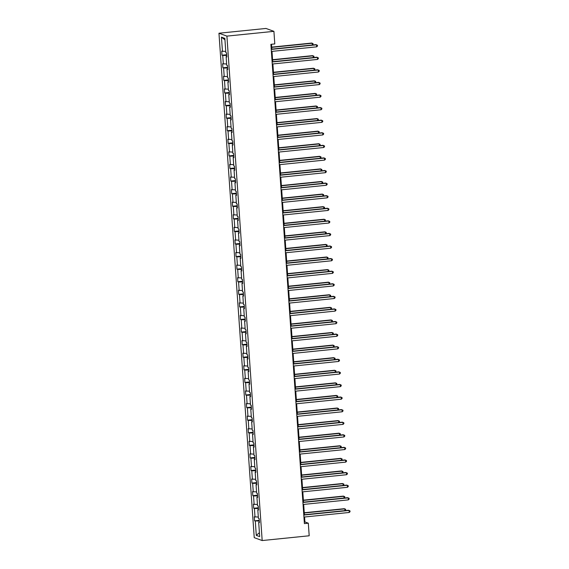 <?xml version="1.0" encoding="UTF-8"?>
<svg xmlns="http://www.w3.org/2000/svg" width="569" height="569" viewBox="0 0 569 569"><rect width="100%" height="100%" fill="white"/><g stroke="black" fill="none" stroke-linecap="round" stroke-linejoin="round"><path stroke-width="0.85" d="M218.958 33.222L254.236 537.655L262.181 540.55L226.91 36.117L218.958 33.222L265.972 28.45L273.917 31.345L226.91 36.117M259.3 521.097L254.578 520.841L259.251 520.365M259.414 532.705L256.292 535.379L255.296 521.097M258.319 517.065L254.293 516.801L254.578 520.841M255.012 517.065L254.414 508.515L253.696 508.252L258.369 507.776M257.437 504.475L253.411 504.219L253.696 508.252M254.137 504.483L253.532 495.933L252.814 495.67L257.494 495.194M256.562 491.893L252.536 491.637L252.814 495.67M253.255 491.901L252.657 483.344L251.939 483.081L256.612 482.612M255.68 479.311L251.654 479.048L251.939 483.081M252.373 479.311L251.775 470.762L251.057 470.499L255.73 470.022M254.798 466.722L250.773 466.466L251.057 470.499M251.491 466.729L250.893 458.18L250.175 457.917L254.855 457.44M253.923 454.14L249.891 453.884L250.175 457.917M250.616 454.14L250.019 445.591L249.293 445.328L253.973 444.858M253.041 441.551L249.016 441.295L249.293 445.328M249.734 441.558L249.137 433.009L248.418 432.746L253.091 432.269M252.159 428.969L248.134 428.713L248.418 432.746M248.852 428.976L248.255 420.42L247.536 420.164L252.209 419.687M251.278 416.387L247.252 416.131L247.536 420.164M247.97 416.387L247.373 407.838L246.654 407.575L251.334 407.105M250.403 403.798L246.377 403.542L246.654 407.575M247.095 403.805L246.498 395.256L245.772 394.993L250.452 394.516M249.521 391.216L245.495 390.96L245.772 394.993M246.213 391.223L245.616 382.667L244.898 382.411L249.571 381.934M248.639 378.634L244.613 378.371L244.898 382.411M245.331 378.634L244.734 370.085L244.016 369.822L248.689 369.345M247.757 366.045L243.731 365.789L244.016 369.822M244.457 366.052L243.852 357.503L243.134 357.24L247.814 356.763M246.882 353.463L242.856 353.207L243.134 357.24M243.575 353.47L242.977 344.914L242.259 344.65L246.932 344.181M246 340.881L241.974 340.618L242.259 344.65M242.693 340.881L242.095 332.332L241.377 332.068L246.05 331.592M245.118 328.292L241.092 328.036L241.377 332.068M241.811 328.299L241.213 319.75L240.495 319.486L245.175 319.01M244.243 315.71L240.21 315.454L240.495 319.486M240.936 315.71L240.338 307.16L239.613 306.897L244.293 306.428M243.361 303.121L239.336 302.864L239.613 306.897M240.054 303.128L239.457 294.578L238.738 294.315L243.411 293.839M242.479 290.539L238.454 290.282L238.738 294.315M239.172 290.546L238.575 281.989L237.856 281.733L242.529 281.257M241.597 277.957L237.572 277.693L237.856 281.733M238.29 277.957L237.693 269.407L236.974 269.144L241.654 268.668M240.723 265.367L236.697 265.111L236.974 269.144M237.415 265.374L236.818 256.825L236.092 256.562L240.772 256.086M239.841 252.785L235.815 252.529L236.092 256.562M236.533 252.792L235.936 244.236L235.217 243.973L239.89 243.504M238.959 240.203L234.933 239.94L235.217 243.973M235.651 240.203L235.054 231.654L234.336 231.391L239.008 230.914M238.077 227.614L234.051 227.358L234.336 231.391M234.777 227.621L234.172 219.072L233.454 218.809L238.134 218.332M237.202 215.032L233.176 214.776L233.454 218.809M233.895 215.032L233.297 206.483L232.579 206.22L237.252 205.75M236.32 202.443L232.294 202.187L232.579 206.22M233.013 202.45L232.415 193.901L231.697 193.638L236.37 193.161M235.438 189.861L231.412 189.605L231.697 193.638M232.131 189.868L231.533 181.312L230.815 181.056L235.495 180.579M234.563 177.279L230.53 177.016L230.815 181.056M231.256 177.279L230.658 168.73L229.933 168.467L234.613 167.997M233.681 164.69L229.656 164.434L229.933 168.467M230.374 164.697L229.776 156.148L229.058 155.885L233.731 155.408M232.799 152.108L228.774 151.852L229.058 155.885M229.492 152.115L228.894 143.559L228.176 143.296L232.849 142.826M231.917 139.526L227.892 139.263L228.176 143.296M228.61 139.526L228.013 130.977L227.294 130.714L231.974 130.237M231.042 126.937L227.017 126.681L227.294 130.714M227.735 126.944L227.138 118.395L226.419 118.132L231.092 117.655M230.161 114.355L226.135 114.099L226.419 118.132M226.853 114.355L226.256 105.806L225.537 105.542L230.21 105.073M229.279 101.773L225.253 101.51L225.537 105.542M225.971 101.773L225.374 93.224L224.655 92.96L229.328 92.484M228.397 89.184L224.371 88.928L224.655 92.96M225.096 89.191L224.492 80.634L223.773 80.378L228.454 79.902M227.522 76.602L223.496 76.346L223.773 80.378M224.214 76.602L223.617 68.052L222.899 67.789L227.572 67.32M226.64 64.013L222.614 63.756L222.899 67.789M223.333 64.02L222.735 55.47L222.017 55.207L226.69 54.731M225.758 51.43L221.732 51.174L222.017 55.207M222.451 51.438L221.455 37.156L224.847 38.393L225.843 52.668L226.569 52.931L226.846 56.964L226.128 56.708L226.725 65.257L227.444 65.52L227.728 69.553L227.01 69.29L227.607 77.839L228.325 78.102L228.61 82.135L227.892 81.872L228.489 90.428L229.207 90.684L229.485 94.717L228.766 94.461L229.364 103.01L230.089 103.273L230.367 107.306L229.648 107.043L230.246 115.592L230.964 115.856L231.249 119.888L230.53 119.625L231.128 128.181L231.846 128.438L232.131 132.477L231.405 132.214L232.01 140.763L232.728 141.027L233.006 145.059L232.287 144.796L232.885 153.346L233.603 153.609L233.887 157.641L233.169 157.378L233.767 165.935L234.485 166.198L234.769 170.231L234.051 169.967L234.648 178.517L235.367 178.78L235.651 182.813L234.926 182.549L235.523 191.099L236.249 191.362L236.526 195.395L235.808 195.139L236.405 203.688L237.124 203.951L237.408 207.984L236.69 207.721L237.287 216.27L238.006 216.533L238.29 220.566L237.572 220.303L238.169 228.859L238.888 229.115L239.165 233.155L238.447 232.892L239.044 241.441L239.769 241.704L240.047 245.737L239.329 245.474L239.926 254.023L240.644 254.286L240.929 258.319L240.21 258.056L240.808 266.612L241.526 266.875L241.811 270.908L241.085 270.645L241.69 279.194L242.408 279.457L242.686 283.49L241.967 283.227L242.565 291.776L243.283 292.039L243.568 296.072L242.849 295.816L243.447 304.365L244.165 304.628L244.45 308.661L243.731 308.398L244.329 316.947L245.047 317.21L245.331 321.243L244.606 320.98L245.203 329.536L245.929 329.792L246.206 333.825L245.488 333.569L246.085 342.118L246.804 342.382L247.088 346.414L246.37 346.151L246.967 354.7L247.686 354.964L247.97 358.996L247.252 358.733L247.849 367.29L248.568 367.553L248.845 371.585L248.127 371.322L248.724 379.872L249.45 380.135L249.727 384.167L249.009 383.904L249.606 392.454L250.324 392.717L250.609 396.749L249.891 396.486L250.488 405.043L251.206 405.306L251.491 409.339L250.765 409.075L251.37 417.625L252.088 417.888L252.366 421.921L251.647 421.657L252.245 430.207L252.963 430.47L253.248 434.503L252.529 434.247L253.127 442.796L253.845 443.059L254.13 447.092L253.411 446.829L254.009 455.378L254.727 455.641L255.012 459.674L254.286 459.411L254.884 467.967L255.609 468.223L255.886 472.263L255.168 472L255.766 480.549L256.484 480.812L256.768 484.845L256.05 484.582L256.647 493.131L257.366 493.394L257.65 497.427L256.932 497.164L257.529 505.72L258.248 505.983L258.525 510.016L257.807 509.753L258.404 518.302L259.123 518.565L259.407 522.598L258.689 522.335L259.684 536.617L256.292 535.379M273.917 31.345L274.799 43.927L270.88 44.325L304.394 523.594L308.313 523.196L304.906 521.951L304.564 517.001M258.497 509.561L257.807 509.753M258.426 508.508L254.414 508.515M257.615 496.979L256.932 497.164M257.544 495.926L253.532 495.933M256.74 484.39L256.05 484.582M256.662 483.344L252.657 483.344M255.858 471.808L255.168 472M255.78 470.755L251.775 470.762M254.976 459.226L254.286 459.411M254.905 458.173L250.893 458.18M254.094 446.637L253.411 446.829M254.023 445.584L250.019 445.591M253.219 434.055L252.529 434.247M253.141 433.002L249.137 433.009M252.337 421.465L251.647 421.657M252.266 420.42L248.255 420.42M251.455 408.883L250.765 409.075M251.384 407.831L247.373 407.838M250.573 396.301L249.891 396.486M250.502 395.249L246.498 395.256M249.699 383.712L249.009 383.904M249.62 382.667L245.616 382.667M248.817 371.13L248.127 371.322M248.745 370.078L244.734 370.085M247.935 358.548L247.252 358.733M247.864 357.496L243.852 357.503M247.06 345.959L246.37 346.151M246.982 344.914L242.977 344.914M246.178 333.377L245.488 333.569M246.1 332.324L242.095 332.332M245.296 320.788L244.606 320.98M245.225 319.742L241.213 319.75M244.414 308.206L243.731 308.398M244.343 307.153L240.338 307.16M243.539 295.624L242.849 295.816M243.461 294.571L239.457 294.578M242.657 283.035L241.967 283.227M242.586 281.989L238.575 281.989M241.775 270.453L241.085 270.645M241.704 269.4L237.693 269.407M240.893 257.871L240.21 258.056M240.822 256.818L236.818 256.825M240.018 245.282L239.329 245.474M239.94 244.236L235.936 244.236M239.136 232.7L238.447 232.892M239.065 231.647L235.054 231.654M238.255 220.118L237.572 220.303M238.183 219.065L234.172 219.072M237.38 207.529L236.69 207.721M237.301 206.476L233.297 206.483M236.498 194.947L235.808 195.139M236.419 193.894L232.415 193.901M235.616 182.357L234.926 182.549M235.545 181.312L231.533 181.312M234.734 169.775L234.051 169.967M234.663 168.723L230.658 168.73M233.859 157.193L233.169 157.378M233.781 156.141L229.776 156.148M232.977 144.604L232.287 144.796M232.906 143.559L228.894 143.559M232.095 132.022L231.405 132.214M232.024 130.97L228.013 130.977M231.213 119.44L230.53 119.625M231.142 118.388L227.138 118.395M230.338 106.851L229.648 107.043M230.26 105.806L226.256 105.806M229.456 94.269L228.766 94.461M229.385 93.216L225.374 93.224M228.574 81.68L227.892 81.872M228.503 80.634L224.492 80.634M227.7 69.098L227.01 69.29M227.621 68.045L223.617 68.052M226.818 56.516L226.128 56.708M226.739 55.463L222.735 55.47M308.313 523.196L309.195 535.778L262.181 540.55M304.401 514.732L303.682 504.419M303.526 502.15L302.8 491.829M302.644 489.568L301.919 479.247M301.762 476.978L301.044 466.658M300.88 464.396L300.162 454.076M300.005 451.814L299.28 441.494M299.123 439.225L298.405 428.905M298.241 426.643L297.523 416.323M297.367 414.061L296.641 403.741M296.485 401.472L295.759 391.152M295.603 388.89L294.884 378.57M294.721 376.301L294.002 365.981M293.846 363.719L293.12 353.399M292.964 351.137L292.238 340.817M292.082 338.548L291.364 328.228M291.2 325.966L290.482 315.646M290.325 313.384L289.6 303.064M289.443 300.795L288.725 290.474M288.561 288.213L287.843 277.892M287.686 275.624L286.961 265.31M286.804 263.042L286.079 252.721M285.923 250.46L285.204 240.139M285.041 237.87L284.322 227.55M284.166 225.288L283.44 214.968M283.284 212.706L282.565 202.386M282.402 200.117L281.683 189.797M281.527 187.535L280.802 177.215M280.645 174.946L279.92 164.633M279.763 162.364L279.045 152.044M278.881 149.782L278.163 139.462M278.006 137.193L277.281 126.873M277.124 124.611L276.399 114.291M276.242 112.029L275.524 101.709M275.36 99.44L274.642 89.12M274.486 86.858L273.76 76.538M273.604 74.276L272.885 63.956M272.722 61.687L272.003 51.366M271.847 49.105L271.505 44.261M304.287 522.015L304.906 521.951M224.947 39.823L221.455 37.156M259.379 522.143L258.689 522.335M271.235 49.418L316.52 44.816L316.663 46.836L271.377 51.43M271.221 49.169L315.987 44.624L317.424 45.264L317.481 46.068L316.663 46.836M312.345 44.994L312.225 43.251L311.691 43.059L271.705 47.12M312.701 44.958L313.128 43.699L312.225 43.251L271.719 47.362M272.117 62L317.402 57.405L317.545 59.418L272.259 64.02M272.103 61.751L316.869 57.206L318.306 57.846L318.356 58.65L317.545 59.418M272.999 74.582L318.284 69.987L318.427 72.007L273.141 76.602M272.978 74.333L317.744 69.795L319.181 70.428L319.237 71.239L318.427 72.007M313.227 57.576L313.106 55.84L312.573 55.641L272.587 59.702M313.583 57.54L314.01 56.281L313.106 55.84L272.601 59.951M314.109 70.165L313.988 68.422L313.448 68.23L273.461 72.284M314.465 70.129L314.885 68.863L313.988 68.422L273.483 72.533M273.874 87.171L319.159 82.576L319.301 84.589L274.016 89.184M273.86 86.922L318.626 82.377L320.062 83.017L320.119 83.821L319.301 84.589M314.991 82.747L314.87 81.011L314.33 80.812L274.343 84.873M315.34 82.711L315.767 81.452L314.87 81.011L274.365 85.122M274.756 99.753L320.041 95.158L320.183 97.171L274.898 101.773M274.742 99.504L319.508 94.959L320.944 95.599L321.001 96.41L320.183 97.171M315.866 95.329L315.745 93.593L315.212 93.394L275.225 97.455M316.222 95.293L316.649 94.034L315.745 93.593L275.24 97.704M275.638 112.335L320.923 107.74L321.065 109.76L275.78 114.355M275.616 112.093L320.383 107.548L321.819 108.188L321.876 108.992L321.065 109.76M316.748 107.918L316.627 106.175L316.094 105.983L276.107 110.037M317.104 107.882L317.53 106.623L316.627 106.175L276.121 110.286M276.52 124.924L321.805 120.329L321.94 122.342L276.655 126.937M276.498 124.675L321.265 120.13L322.701 120.77L322.758 121.574L321.94 122.342M317.63 120.5L317.509 118.765L316.969 118.565L276.982 122.627M317.986 120.464L318.405 119.206L317.509 118.765L277.003 122.876M277.395 137.506L322.68 132.911L322.822 134.931L277.537 139.526M277.38 137.257L322.146 132.712L323.583 133.352L323.64 134.163L322.822 134.931M318.512 133.082L318.384 131.347L317.851 131.155L277.864 135.209M318.86 133.046L319.287 131.788L318.384 131.347L277.885 135.458M278.277 150.095L323.562 145.493L323.704 147.513L278.419 152.108M278.262 149.846L323.028 145.301L324.465 145.941L324.522 146.745L323.704 147.513M319.387 145.671L319.266 143.929L318.732 143.737L278.746 147.791M319.742 145.636L320.169 144.377L319.266 143.929L278.76 148.04M279.159 162.677L324.444 158.082L324.586 160.095L279.301 164.69M279.137 162.428L323.903 157.883L325.34 158.523L325.397 159.327L324.586 160.095M280.04 175.259L325.326 170.664L325.461 172.684L280.176 177.279M280.019 175.01L324.785 170.472L326.222 171.105L326.279 171.916L325.461 172.684M280.915 187.848L326.201 183.246L326.343 185.266L281.058 189.861M280.901 187.599L325.667 183.054L327.104 183.695L327.161 184.498L326.343 185.266M281.797 200.43L327.083 195.836L327.225 197.848L281.94 202.45M281.783 200.181L326.549 195.636L327.986 196.277L328.036 197.087L327.225 197.848M282.679 213.012L327.964 208.418L328.107 210.438L282.821 215.032M282.658 212.77L327.424 208.226L328.861 208.859L328.918 209.669L328.107 210.438M283.554 225.601L328.839 221.007L328.982 223.02L283.696 227.614M283.54 225.352L328.306 220.808L329.743 221.448L329.8 222.251L328.982 223.02M284.436 238.183L329.721 233.589L329.864 235.602L284.578 240.203M284.422 237.934L329.188 233.39L330.625 234.03L330.681 234.841L329.864 235.602M285.318 250.773L330.603 246.171L330.745 248.191L285.46 252.785M285.297 250.524L330.063 245.979L331.499 246.619L331.556 247.423L330.745 248.191M286.2 263.355L331.485 258.76L331.62 260.773L286.335 265.367M286.179 263.106L330.945 258.561L332.381 259.201L332.438 260.005L331.62 260.773M287.075 275.937L332.36 271.342L332.502 273.362L287.217 277.957M287.061 275.688L331.827 271.15L333.263 271.783L333.32 272.594L332.502 273.362M320.269 158.253L320.148 156.518L319.607 156.319L279.628 160.38M320.624 158.218L321.044 156.959L320.148 156.518L279.642 160.629M321.151 170.842L321.03 169.1L320.489 168.908L280.503 172.962M321.499 170.8L321.926 169.541L321.03 169.1L280.524 173.211M322.026 183.424L321.905 181.682L321.371 181.49L281.385 185.551M322.381 183.389L322.808 182.13L321.905 181.682L281.399 185.793M322.908 196.006L322.787 194.271L322.253 194.072L282.267 198.133M323.263 195.971L323.69 194.712L322.787 194.271L282.281 198.382M323.789 208.595L323.669 206.853L323.128 206.661L283.142 210.715M324.145 208.56L324.565 207.301L323.669 206.853L283.163 210.964M324.671 221.177L324.55 219.442L324.01 219.243L284.023 223.304M325.02 221.142L325.447 219.883L324.55 219.442L284.045 223.553M325.546 233.759L325.425 232.024L324.892 231.825L284.905 235.886M325.902 233.724L326.329 232.465L325.425 232.024L284.92 236.135M326.428 246.349L326.307 244.606L325.774 244.414L285.787 248.468M326.784 246.313L327.211 245.054L326.307 244.606L285.802 248.717M327.31 258.931L327.189 257.195L326.649 256.996L286.662 261.057M327.666 258.895L328.085 257.636L327.189 257.195L286.684 261.306M328.192 271.513L328.064 269.777L327.531 269.585L287.544 273.639M328.541 271.477L328.967 270.218L328.064 269.777L287.565 273.888M287.957 288.526L333.242 283.924L333.384 285.944L288.099 290.539M287.942 288.277L332.709 283.732L334.145 284.372L334.202 285.176L333.384 285.944M329.067 284.102L328.946 282.359L328.413 282.167L288.426 286.228M329.423 284.066L329.849 282.807L328.946 282.359L288.44 286.47M288.839 301.108L334.124 296.513L334.266 298.526L288.981 303.128M288.817 300.859L333.583 296.314L335.02 296.954L335.077 297.758L334.266 298.526M329.949 296.684L329.828 294.948L329.287 294.749L289.308 298.81M330.305 296.648L330.724 295.389L329.828 294.948L289.322 299.059M289.721 313.69L335.006 309.095L335.141 311.115L289.856 315.71M289.699 313.441L334.465 308.903L335.902 309.536L335.959 310.347L335.141 311.115M330.831 309.273L330.71 307.53L330.169 307.338L290.183 311.392M331.179 309.237L331.606 307.971L330.71 307.53L290.204 311.641M290.595 326.279L335.881 321.684L336.023 323.697L290.738 328.292M290.581 326.03L335.347 321.485L336.784 322.125L336.841 322.929L336.023 323.697M331.706 321.855L331.585 320.119L331.051 319.92L291.065 323.981M332.061 321.819L332.488 320.56L331.585 320.119L291.079 324.23M291.477 338.861L336.763 334.266L336.905 336.279L291.62 340.881M291.463 338.612L336.229 334.067L337.666 334.707L337.716 335.518L336.905 336.279M332.588 334.437L332.467 332.701L331.933 332.502L291.947 336.564M332.943 334.401L333.37 333.142L332.467 332.701L291.961 336.812M292.359 351.443L337.645 346.848L337.787 348.868L292.502 353.463M292.338 351.201L337.104 346.656L338.541 347.296L338.598 348.1L337.787 348.868M333.47 347.026L333.349 345.283L332.808 345.091L292.822 349.146M333.825 346.99L334.245 345.732L333.349 345.283L292.843 349.394M293.234 364.032L338.519 359.437L338.662 361.45L293.376 366.045M293.22 363.783L337.986 359.238L339.423 359.878L339.48 360.682L338.662 361.45M334.352 359.608L334.231 357.873L333.69 357.673L293.704 361.735M334.7 359.572L335.127 358.314L334.231 357.873L293.725 361.984M294.116 376.614L339.401 372.019L339.544 374.039L294.258 378.634M294.102 376.365L338.868 371.827L340.305 372.46L340.362 373.271L339.544 374.039M294.998 389.203L340.283 384.601L340.426 386.621L295.14 391.216M294.977 388.954L339.743 384.409L341.18 385.049L341.236 385.853L340.426 386.621M295.88 401.785L341.165 397.19L341.3 399.203L296.015 403.805M295.859 401.536L340.625 396.991L342.061 397.631L342.118 398.435L341.3 399.203M296.755 414.367L342.04 409.772L342.182 411.792L296.897 416.387M296.741 414.118L341.507 409.58L342.943 410.213L343 411.024L342.182 411.792M297.637 426.956L342.922 422.354L343.064 424.374L297.779 428.969M297.623 426.707L342.389 422.162L343.825 422.803L343.882 423.606L343.064 424.374M298.519 439.538L343.804 434.944L343.946 436.956L298.661 441.558M298.497 439.289L343.263 434.744L344.7 435.385L344.757 436.195L343.946 436.956M299.401 452.12L344.686 447.526L344.821 449.546L299.536 454.14M299.379 451.878L344.145 447.334L345.582 447.974L345.639 448.777L344.821 449.546M300.276 464.709L345.561 460.115L345.703 462.128L300.418 466.722M300.261 464.46L345.027 459.916L346.464 460.556L346.521 461.359L345.703 462.128M301.157 477.291L346.443 472.697L346.585 474.717L301.3 479.311M301.143 477.042L345.909 472.498L347.346 473.138L347.396 473.949L346.585 474.717M302.039 489.881L347.325 485.279L347.467 487.299L302.182 491.893M302.018 489.632L346.784 485.087L348.221 485.727L348.278 486.531L347.467 487.299M335.226 372.19L335.105 370.455L334.572 370.263L294.586 374.317M335.582 372.154L336.009 370.896L335.105 370.455L294.6 374.566M336.108 384.779L335.987 383.037L335.454 382.845L295.467 386.899M336.464 384.744L336.891 383.485L335.987 383.037L295.482 387.148M336.99 397.361L336.869 395.626L336.329 395.427L296.342 399.488M337.346 397.326L337.766 396.067L336.869 395.626L296.364 399.737M337.872 409.95L337.744 408.208L337.211 408.016L297.224 412.07M338.221 409.908L338.647 408.649L337.744 408.208L297.238 412.319M338.747 422.532L338.626 420.797L338.093 420.598L298.106 424.659M339.103 422.497L339.529 421.238L338.626 420.797L298.12 424.908M339.629 435.114L339.508 433.379L338.968 433.18L298.988 437.241M339.985 435.079L340.404 433.82L339.508 433.379L299.002 437.49M340.511 447.703L340.39 445.961L339.849 445.769L299.863 449.823M340.859 447.668L341.286 446.409L340.39 445.961L299.884 450.072M341.386 460.285L341.265 458.55L340.731 458.351L300.745 462.412M341.741 460.25L342.168 458.991L341.265 458.55L300.759 462.661M342.268 472.867L342.147 471.132L341.613 470.933L301.627 474.994M342.623 472.832L343.05 471.573L342.147 471.132L301.641 475.243M343.15 485.457L343.029 483.714L342.488 483.522L302.502 487.576M343.505 485.421L343.925 484.162L343.029 483.714L302.523 487.825M302.914 502.463L348.2 497.868L348.342 499.881L303.057 504.475M302.9 502.214L347.666 497.669L349.103 498.309L349.16 499.113L348.342 499.881M344.032 498.039L343.911 496.303L343.37 496.104L303.384 500.165M344.38 498.003L344.807 496.744L343.911 496.303L303.405 500.414M303.796 515.045L349.082 510.45L349.224 512.47L303.938 517.065M303.782 514.796L348.548 510.258L349.985 510.891L350.042 511.702L349.224 512.47M344.906 510.621L344.786 508.885L344.252 508.693L304.266 512.747M345.262 510.585L345.689 509.326L344.786 508.885L304.28 512.996"/></g></svg>
